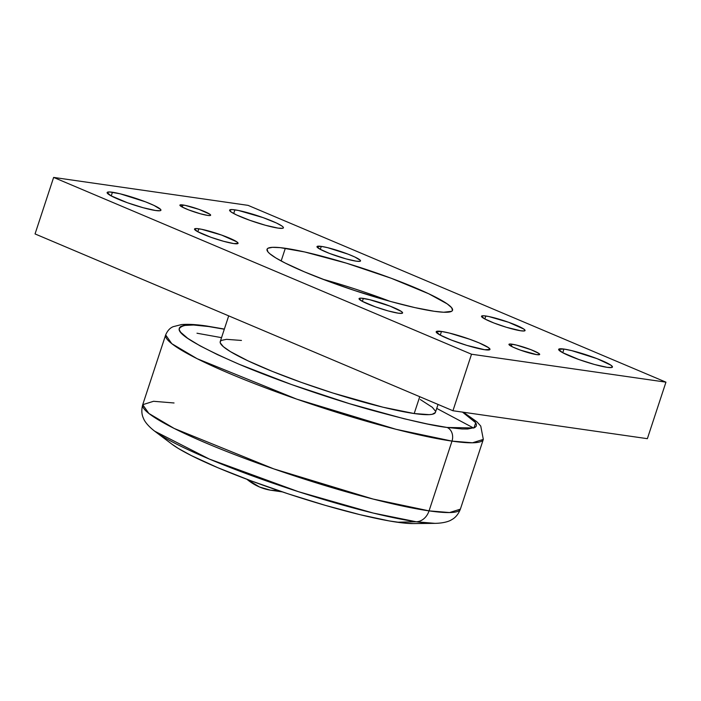 <?xml version="1.0" encoding="UTF-8"?>
<svg xmlns="http://www.w3.org/2000/svg" width="701" height="701" viewBox="0 0 701 701"><rect width="100%" height="100%" fill="white"/><g stroke="black" fill="none" stroke-linecap="round" stroke-linejoin="round"><path stroke-width="1.05" d="M198.812 228.789A22.923 2.769 -161.8 0 1 223.558 235.781A22.923 2.769 -161.8 0 1 238.068 243.343A22.923 2.769 -161.8 0 1 233.775 243.58L223.593 241.293L210.957 237.288L197.577 231.628L194.528 228.999L196.604 228.57L201.686 229.297L221.621 235.08L236.824 241.845L238.06 243.37L233.775 243.58A22.923 2.769 -161.8 0 1 209.029 236.588A22.923 2.769 -161.8 0 1 194.519 229.025A22.923 2.769 -161.8 0 1 198.812 228.789L197.831 231.768L198.812 228.789M321.286 246.384A22.923 2.769 -161.8 0 1 346.031 253.385A22.923 2.769 -161.8 0 1 360.542 260.938A22.923 2.769 -161.8 0 1 356.248 261.175L346.075 258.897L329.417 253.394L320.059 249.223L317.001 246.594L321.286 246.384L327.595 247.663L348.117 254.174L354.943 257.057L360.332 260.334L360.533 260.974L359.893 261.333L356.248 261.175A22.923 2.769 -161.8 0 1 331.503 254.183A22.923 2.769 -161.8 0 1 316.992 246.621A22.923 2.769 -161.8 0 1 321.286 246.384L320.304 249.363L321.286 246.384M485.811 315.993A22.923 2.769 -161.8 0 1 510.556 322.995A22.923 2.769 -161.8 0 1 525.067 330.548A22.923 2.769 -161.8 0 1 520.773 330.784L506.446 327.297L493.933 323.003L484.575 318.832L481.526 316.204L483.611 315.774L488.685 316.501L508.619 322.285L523.822 329.058L525.058 330.574L524.418 330.942L520.773 330.784A22.923 2.769 -161.8 0 1 496.028 323.792A22.923 2.769 -161.8 0 1 481.517 316.23A22.923 2.769 -161.8 0 1 485.811 315.993L484.829 318.973L485.811 315.993M363.337 298.398A22.923 2.769 -161.8 0 1 388.082 305.391A22.923 2.769 -161.8 0 1 402.593 312.953A22.923 2.769 -161.8 0 1 398.299 313.189L388.117 310.902L375.482 306.898L362.102 301.237L359.052 298.608L361.129 298.17L369.646 299.678L390.168 306.179L401.349 311.454L402.576 312.979L401.945 313.338L398.299 313.189A22.923 2.769 -161.8 0 1 373.554 306.188A22.923 2.769 -161.8 0 1 359.043 298.635A22.923 2.769 -161.8 0 1 363.337 298.398L362.356 301.369L363.337 298.398M511.975 344.173A16.184 1.954 -161.8 0 1 529.439 349.116A16.184 1.954 -161.8 0 1 539.682 354.452A16.184 1.954 -161.8 0 1 536.651 354.618L520.554 350.176L512.895 347.083L508.952 344.322L510.416 344.016L516.427 345.076L530.92 349.668L538.806 353.392L539.674 354.469L536.651 354.618A16.184 1.954 -161.8 0 1 519.187 349.676A16.184 1.954 -161.8 0 1 508.944 344.34A16.184 1.954 -161.8 0 1 511.975 344.173L511.283 346.276L511.975 344.173M182.926 204.964A16.184 1.954 -161.8 0 1 200.398 209.897A16.184 1.954 -161.8 0 1 210.642 215.233A16.184 1.954 -161.8 0 1 207.61 215.4L200.425 213.787L188.665 209.906L182.058 206.961L179.903 205.104L184.959 205.314L199.031 209.397L209.757 214.182L210.493 214.804L210.186 215.505L207.61 215.4A16.184 1.954 -161.8 0 1 190.137 210.466A16.184 1.954 -161.8 0 1 179.894 205.13A16.184 1.954 -161.8 0 1 182.926 204.964L182.242 207.058L182.926 204.964M112.44 192.249A28.312 3.426 -161.8 0 1 143.004 200.889A28.312 3.426 -161.8 0 1 160.932 210.221A28.312 3.426 -161.8 0 1 155.622 210.519L143.057 207.698L127.442 202.747L110.916 195.754L107.148 192.503L109.715 191.969L120.23 193.826L145.58 201.862L154.01 205.428L160.669 209.476L160.915 210.256L160.135 210.703L155.622 210.519A28.312 3.426 -161.8 0 1 125.058 201.879A28.312 3.426 -161.8 0 1 107.13 192.538A28.312 3.426 -161.8 0 1 112.44 192.249L111.231 195.921L112.44 192.249M234.914 209.844A28.312 3.426 -161.8 0 1 265.477 218.484A28.312 3.426 -161.8 0 1 283.406 227.825A28.312 3.426 -161.8 0 1 278.095 228.114L265.53 225.293L249.915 220.342L236.526 214.935L231.146 211.982L229.621 210.098L232.189 209.564L238.463 210.466L263.094 217.617L276.483 223.023L281.872 225.976L283.143 227.071L283.388 227.86L282.608 228.307L278.095 228.114A28.312 3.426 -161.8 0 1 247.532 219.474A28.312 3.426 -161.8 0 1 229.604 210.134A28.312 3.426 -161.8 0 1 234.914 209.844L233.705 213.516L234.914 209.844M563.955 349.054A28.312 3.426 -161.8 0 1 594.527 357.703A28.312 3.426 -161.8 0 1 612.446 367.035A28.312 3.426 -161.8 0 1 607.145 367.333L594.579 364.511L578.965 359.56L562.439 352.568L558.671 349.317L563.955 349.054L571.753 350.64L597.103 358.675L610.913 365.186L612.437 367.07L611.658 367.517L607.145 367.333A28.312 3.426 -161.8 0 1 576.581 358.684A28.312 3.426 -161.8 0 1 558.653 349.352A28.312 3.426 -161.8 0 1 563.955 349.054L562.745 352.734L563.955 349.054M441.481 331.459A28.312 3.426 -161.8 0 1 472.053 340.099A28.312 3.426 -161.8 0 1 489.973 349.44A28.312 3.426 -161.8 0 1 484.671 349.729L466.98 345.427L451.523 340.116L439.965 334.964L436.188 331.713L441.481 331.459L449.28 333.036L469.661 339.231L479.151 342.903L488.439 347.591L489.964 349.475L484.671 349.729A28.312 3.426 -161.8 0 1 454.099 341.089A28.312 3.426 -161.8 0 1 436.18 331.748A28.312 3.426 -161.8 0 1 441.481 331.459L440.272 335.139L441.481 331.459M322.872 279.243A97.641 11.812 -161.8 0 1 389.835 301.264A97.641 11.812 18.2 0 0 322.872 279.243M285.325 248.285A97.641 11.812 -161.8 0 1 390.737 278.087A97.641 11.812 -161.8 0 1 452.548 310.28A97.641 11.812 -161.8 0 1 434.252 311.288L414.957 307.625L390.904 301.561L355.074 290.67L328.357 281.311L304.357 271.822L285.132 263.024L275.8 257.915L269.701 253.648L267.94 251.878L267.081 249.17L267.992 248.25L272.444 247.33L280.251 247.655L304.628 251.948L346.338 263.147L391.219 278.262L428.688 293.745L447.247 303.91L451.637 307.695L452.504 310.412L451.593 311.323L443.637 312.243L434.252 311.288A97.641 11.812 -161.8 0 1 328.848 281.495A97.641 11.812 -161.8 0 1 267.037 249.293A97.641 11.812 -161.8 0 1 285.325 248.285L281.162 260.956L285.325 248.285M248.058 205.358L665.95 382.159L647.365 438.677L452.942 410.742L35.05 233.932L452.942 410.742L471.519 354.224L53.635 177.414L35.05 233.932L53.635 177.414L471.519 354.224L665.95 382.159L248.058 205.358L53.635 177.414L248.058 205.358M647.365 438.677L452.942 410.742L471.519 354.224L665.95 382.159L647.365 438.677M462.494 412.109L475.725 422.764L473.929 427.96L447.107 427.461A10.787 8.833 98.2 0 1 451.996 441.113A167.197 20.224 -161.8 0 1 271.506 390.08A167.197 20.224 -161.8 0 1 165.655 334.947L142.724 404.696A167.197 20.224 18.2 0 0 248.566 459.838A167.197 20.224 18.2 0 0 429.056 510.871L373.169 499.077L273.749 468.873L174.225 428.469L148.866 413.45L142.724 404.696C141.322 409.989 141.602 414.598 143.547 418.515C144.134 420.363 147.105 425.393 154.728 431.211L171.982 444.215A134.837 16.307 18.2 0 0 272.812 488.641A134.837 16.307 18.2 0 0 397.213 522.219L416.228 521.772A156.551 18.936 -161.8 0 1 271.786 482.787A156.551 18.936 -161.8 0 1 154.728 431.211L209.389 459.094L298.433 491.69L373.212 513.062L416.228 521.772L397.213 522.219A134.837 16.307 18.2 0 0 413.38 523.586L434.988 523.358A156.551 18.936 -161.8 0 1 416.228 521.772L434.988 523.358C444.583 523.2 449.963 520.904 451.523 519.774C455.422 517.767 458.375 514.227 460.382 509.145L449.551 512.554L429.056 510.871A16.184 13.258 98.2 0 1 416.228 521.772A16.184 13.258 -81.8 0 0 429.056 510.871A167.197 20.224 18.2 0 0 460.382 509.145L483.322 439.387A167.197 20.224 -161.8 0 1 451.996 441.113L429.056 510.871L451.996 441.113L472.483 442.795L483.322 439.387L480.746 426.059L476.855 421.774L463.387 412.241M473.648 428.057L436.732 408.403M221.542 337.654L196.981 333.22M204.745 326.009A10.787 8.833 98.2 0 1 206.62 326.009A10.787 8.833 98.2 0 1 208.556 326.526L224.311 329.225L208.556 326.526A10.787 8.833 -81.8 0 0 206.62 326.009M224.364 329.067L206.742 326.026C196.385 324.475 187.973 324.002 181.506 324.581L173.27 326.657C170.028 327.91 167.486 330.67 165.655 334.947L171.798 343.692L197.165 358.719L296.681 399.114L396.109 429.319L451.996 441.113A10.787 8.833 -81.8 0 0 447.107 427.461L427.496 424L404.048 418.734L349.387 403.653L291.441 384.516L239.041 364.231L217.476 354.636L200.153 345.891L187.737 338.346L180.7 332.283L179.298 329.891L179.325 327.945L180.779 326.473L183.653 325.483L193.52 325.01L208.556 326.526C191.531 323.634 181.717 324.449 179.132 328.962C178.299 334.631 198.26 346.39 239.041 364.231C279.173 381.318 332.607 399.228 369.979 409.708C407.561 419.995 433.271 425.91 447.107 427.461L462.143 428.977L467.751 428.986L474.884 427.514L476.338 426.042L476.365 424.096L474.963 421.695L472.141 418.874L462.371 412.03M142.724 404.696L153.554 401.287L174.05 402.979M171.938 444.18L178.404 448.5L191.285 455.554L217.845 467.716L250.984 480.816L287.866 493.741L325.317 505.36L360.095 514.692L389.213 520.931L404.223 523.086L413.432 523.586M279.042 490.779A70.118 57.438 98.2 0 1 271.357 490.314A70.118 57.438 98.2 0 1 259.589 487.029A70.118 57.438 98.2 0 1 246.954 479.309L259.589 487.029L270.437 490.174L279.042 490.779M241.459 340.449L226.511 339.337L221.35 340.406L220.289 341.475L220.272 342.885L223.33 346.671L230.41 351.622L247.917 360.805L272.303 371.381L301.483 382.439L332.922 393.033L383.026 407.22L414.203 413.537L419.741 396.696L414.203 413.537A113.264 13.705 18.2 0 0 435.426 412.372L438.037 404.433M228.701 315.871L220.237 341.615A113.264 13.705 18.2 0 0 291.94 378.969A113.264 13.705 18.2 0 0 414.203 413.537L429.152 414.641L432.237 414.291L435.374 412.512M435.391 411.101L432.333 407.316L420.293 399.517M271.357 490.314L282.31 491.883"/></g></svg>
